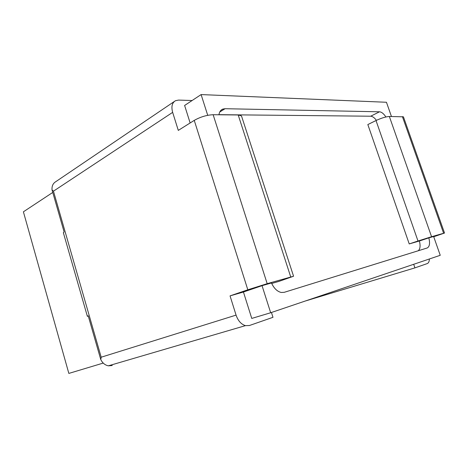 <?xml version="1.0" encoding="UTF-8"?>
<svg xmlns="http://www.w3.org/2000/svg" width="468" height="468" viewBox="0 0 468 468"><rect width="100%" height="100%" fill="white"/><g stroke="black" fill="none" stroke-linecap="round" stroke-linejoin="round"><path stroke-width="0.7" d="M63.443 232.988L64.069 231.812L52.036 189.932C51.732 186.083 53.001 183.321 55.844 181.637L174.271 101.521M243.436 292.02L251.761 318.427L270.674 312.741L440.242 255.3L433.631 236.492L428.852 237.861C430.168 243.372 429.589 246.753 427.132 248.005L284.263 292.313L281.25 292.471C277.226 291.529 273.967 288.358 271.481 282.964L262.039 285.667L243.436 292.02L230.051 295.881L247.818 289.791L194.255 120.381C200.415 116.912 206.71 115.023 213.145 114.718L238.2 114.97L241.488 115.924L241.675 116.491M270.674 312.741L262.039 285.667M418.193 250.778C420.182 249.116 420.586 245.852 419.404 240.991L409.225 243.922L367.83 124.558L376.009 120.539L417.994 241.008L409.225 243.922M376.43 120.34C374.447 117.702 372.528 116.327 370.674 116.216L218.948 114.672M213.145 114.718L267.187 283.678L293.565 276.237L279.057 281.356L271.703 283.468M103.229 363.08L68.843 373.417L23.4 211.811L52.755 192.442M190.137 122.967L184.614 105.464L201.111 94.583L386.451 102.264L391.453 116.497M428.852 237.861L419.404 240.991M267.187 283.678L247.818 289.791M207.722 115.315L201.111 94.583M218.936 114.777C219.387 111.864 220.674 109.968 222.803 109.091L225.085 108.711L219.755 111.998M370.674 116.216L379.507 111.799L225.085 108.711M379.507 111.799C381.613 111.987 383.742 113.712 385.901 116.971M194.255 120.381L178.296 130.397L172.651 112.361C171.124 106.675 172.054 102.802 175.441 100.731L178.53 100.088L192.114 100.521M230.051 295.881L236.065 315.116C238.054 320.796 241.178 324.301 245.437 325.64L249.426 325.512L272.979 317.31L271.44 312.478M112.244 365.526L108.365 365.824C105.054 365.151 102.521 363.057 100.766 359.547L88.195 315.789L87.352 316.263L88.335 316.286M52.036 189.932L53.457 191.172L101.187 357.207L100.766 359.547M433.719 236.744L444.524 233.041L403.428 116.819L389.353 116.479C385.825 116.702 381.379 118.059 376.009 120.539M402.398 116.608L443.629 233.275L444.524 233.041M443.629 233.275L431.572 236.72L389.353 116.479M417.994 241.008L431.572 236.72M403.58 117.263L403.428 116.819M429.396 258.974C429.296 261.501 428.571 263.045 427.214 263.595L414.923 267.877L305.031 301.1M414.923 267.877L413.683 264.297M172.651 112.361L53.457 191.172M101.187 357.207L236.065 315.116M290.727 276.957L238.2 114.97M222.803 109.091L221.142 110.12M108.365 365.824L245.437 325.64M293.565 276.237L241.488 115.924M63.35 232.678L87.352 316.263"/></g></svg>
